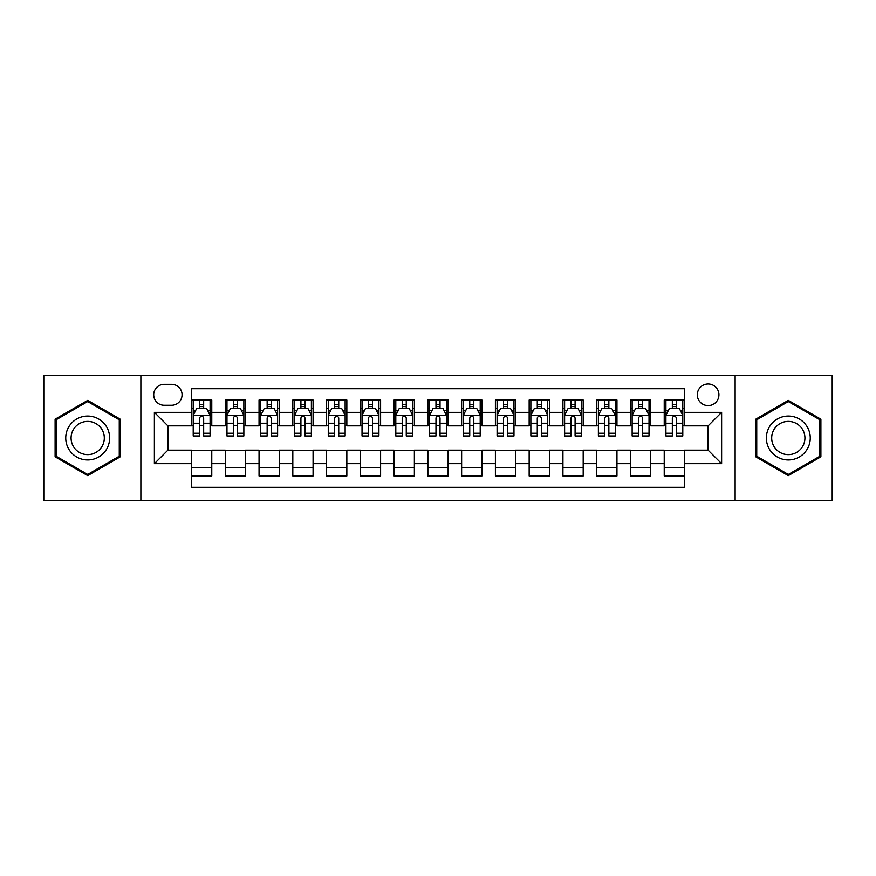 <?xml version="1.0" encoding="UTF-8"?>
<svg xmlns="http://www.w3.org/2000/svg" width="876" height="876" viewBox="0 0 876 876"><rect width="100%" height="100%" fill="white"/><g stroke="black" fill="none" stroke-linecap="round" stroke-linejoin="round"><path stroke-width="1.31" d="M708.115 383.973A10.808 10.808 0 0 0 697.307 394.78A10.808 10.808 0 0 0 708.115 405.588A10.808 10.808 0 0 0 718.922 394.78A10.808 10.808 0 0 0 708.115 383.973M735.128 500.459L832.2 500.459L832.2 375.541L735.128 375.541L735.128 500.459L140.872 500.459L140.872 375.541L43.8 375.541L43.8 500.459L140.872 500.459M684.485 400.014L664.227 400.014L664.227 412.344L650.715 412.344L650.715 425.845L664.227 425.845L664.227 412.344M650.715 412.344L650.715 400.014L630.457 400.014L630.457 412.344L616.956 412.344L616.956 425.845L630.457 425.845L630.457 412.344M616.956 412.344L616.956 400.014L596.698 400.014L596.698 412.344L583.186 412.344L583.186 425.845L596.698 425.845L596.698 412.344M583.186 412.344L583.186 400.014L562.929 400.014L562.929 412.344L549.427 412.344L549.427 425.845L562.929 425.845L562.929 412.344M549.427 412.344L549.427 400.014L529.159 400.014L529.159 412.344L515.657 412.344L515.657 425.845L529.159 425.845L529.159 412.344M515.657 412.344L515.657 400.014L495.4 400.014L495.4 412.344L481.899 412.344L481.899 425.845L495.4 425.845L495.4 412.344M481.899 412.344L481.899 400.014L461.63 400.014L461.63 412.344L448.129 412.344L448.129 425.845L461.63 425.845L461.63 412.344M448.129 412.344L448.129 400.014L427.871 400.014L427.871 412.344L414.37 412.344L414.37 425.845L427.871 425.845L427.871 412.344M414.37 412.344L414.37 400.014L394.101 400.014L394.101 412.344L380.6 412.344L380.6 425.845L394.101 425.845L394.101 412.344M380.6 412.344L380.6 400.014L360.343 400.014L360.343 412.344L346.841 412.344L346.841 425.845L360.343 425.845L360.343 412.344M346.841 412.344L346.841 400.014L326.573 400.014L326.573 412.344L313.071 412.344L313.071 425.845L326.573 425.845L326.573 412.344M313.071 412.344L313.071 400.014L292.814 400.014L292.814 412.344L279.302 412.344L279.302 425.845L292.814 425.845L292.814 412.344M279.302 412.344L279.302 400.014L259.044 400.014L259.044 412.344L245.543 412.344L245.543 425.845L259.044 425.845L259.044 412.344M245.543 412.344L245.543 400.014L225.285 400.014L225.285 425.845L211.773 425.845L211.773 400.014L191.516 400.014M191.516 475.986L211.773 475.986L211.773 450.155L225.285 450.155L225.285 475.986L245.543 475.986L245.543 450.155L259.044 450.155L259.044 463.656L245.543 463.656M259.044 463.656L259.044 475.986L279.302 475.986L279.302 450.155L292.814 450.155L292.814 463.656L279.302 463.656M292.814 463.656L292.814 475.986L313.071 475.986L313.071 450.155L326.573 450.155L326.573 463.656L313.071 463.656M326.573 463.656L326.573 475.986L346.841 475.986L346.841 450.155L360.343 450.155L360.343 463.656L346.841 463.656M360.343 463.656L360.343 475.986L380.6 475.986L380.6 450.155L394.101 450.155L394.101 463.656L380.6 463.656M394.101 463.656L394.101 475.986L414.37 475.986L414.37 450.155L427.871 450.155L427.871 463.656L414.37 463.656M427.871 463.656L427.871 475.986L448.129 475.986L448.129 450.155L461.63 450.155L461.63 463.656L448.129 463.656M461.63 463.656L461.63 475.986L481.899 475.986L481.899 450.155L495.4 450.155L495.4 463.656L481.899 463.656M495.4 463.656L495.4 475.986L515.657 475.986L515.657 450.155L529.159 450.155L529.159 463.656L515.657 463.656M529.159 463.656L529.159 475.986L549.427 475.986L549.427 450.155L562.929 450.155L562.929 463.656L549.427 463.656M562.929 463.656L562.929 475.986L583.186 475.986L583.186 450.155L596.698 450.155L596.698 463.656L583.186 463.656M596.698 463.656L596.698 475.986L616.956 475.986L616.956 450.155L630.457 450.155L630.457 463.656L616.956 463.656M630.457 463.656L630.457 475.986L650.715 475.986L650.715 450.155L664.227 450.155L664.227 463.656L650.715 463.656M164.173 405.249L171.597 405.249A10.468 10.468 0 0 0 182.066 394.78A10.468 10.468 0 0 0 171.597 384.312L164.173 384.312A10.468 10.468 0 0 0 153.705 394.78A10.468 10.468 0 0 0 164.173 405.249M735.128 375.541L140.872 375.541M684.485 412.344L684.485 388.703L191.516 388.703L191.516 425.845L167.885 425.845L167.885 450.155L191.516 450.155L191.516 487.297L684.485 487.297L684.485 450.155L708.115 450.155L708.115 425.845L684.485 425.845L684.485 412.344L721.616 412.344L721.616 463.656L684.485 463.656M191.516 463.656L154.384 463.656L154.384 412.344L191.516 412.344M664.227 463.656L664.227 475.986L684.485 475.986M191.516 408.457L193.213 408.457M199.619 408.457L203.67 408.457M210.087 408.457L211.773 408.457M191.516 425.506L193.213 425.506M199.619 425.506L203.67 425.506M210.087 425.506L211.773 425.506M191.516 450.494L211.773 450.494M191.516 467.543L211.773 467.543M225.285 425.506L226.972 425.506M233.388 425.506L237.44 425.506M243.856 425.506L245.543 425.506M225.285 408.457L226.972 408.457M233.388 408.457L237.44 408.457M243.856 408.457L245.543 408.457M225.285 450.494L245.543 450.494M225.285 467.543L245.543 467.543M259.044 450.494L279.302 450.494M259.044 467.543L279.302 467.543M259.044 408.457L260.741 408.457M267.147 408.457L271.199 408.457M277.615 408.457L279.302 408.457M259.044 425.506L260.741 425.506M267.147 425.506L271.199 425.506M277.615 425.506L279.302 425.506M292.814 450.494L313.071 450.494M292.814 467.543L313.071 467.543M292.814 408.457L294.5 408.457M300.917 408.457L304.968 408.457M311.385 408.457L313.071 408.457M292.814 425.506L294.5 425.506M300.917 425.506L304.968 425.506M311.385 425.506L313.071 425.506M326.573 450.494L346.841 450.494M326.573 467.543L346.841 467.543M326.573 408.457L328.27 408.457M334.676 408.457L338.727 408.457M345.144 408.457L346.841 408.457M326.573 425.506L328.27 425.506M334.676 425.506L338.727 425.506M345.144 425.506L346.841 425.506M360.343 450.494L380.6 450.494M360.343 467.543L380.6 467.543M360.343 408.457L362.029 408.457M368.446 408.457L372.497 408.457M378.914 408.457L380.6 408.457M360.343 425.506L362.029 425.506M368.446 425.506L372.497 425.506M378.914 425.506L380.6 425.506M394.101 450.494L414.37 450.494M394.101 467.543L414.37 467.543M394.101 408.457L395.799 408.457M402.204 408.457L406.256 408.457M412.673 408.457L414.37 408.457M394.101 425.506L395.799 425.506M402.204 425.506L406.256 425.506M412.673 425.506L414.37 425.506M427.871 450.494L448.129 450.494M427.871 467.543L448.129 467.543M427.871 408.457L429.558 408.457M435.974 408.457L440.026 408.457M446.442 408.457L448.129 408.457M427.871 425.506L429.558 425.506M435.974 425.506L440.026 425.506M446.442 425.506L448.129 425.506M461.63 450.494L481.899 450.494M461.63 467.543L481.899 467.543M461.63 408.457L463.327 408.457M469.744 408.457L473.796 408.457M480.201 408.457L481.899 408.457M461.63 425.506L463.327 425.506M469.744 425.506L473.796 425.506M480.201 425.506L481.899 425.506M495.4 450.494L515.657 450.494M495.4 467.543L515.657 467.543M495.4 408.457L497.086 408.457M503.503 408.457L507.554 408.457M513.971 408.457L515.657 408.457M495.4 425.506L497.086 425.506M503.503 425.506L507.554 425.506M513.971 425.506L515.657 425.506M529.159 450.494L549.427 450.494M529.159 467.543L549.427 467.543M529.159 408.457L530.856 408.457M537.273 408.457L541.324 408.457M547.73 408.457L549.427 408.457M529.159 425.506L530.856 425.506M537.273 425.506L541.324 425.506M547.73 425.506L549.427 425.506M562.929 450.494L583.186 450.494M562.929 467.543L583.186 467.543M562.929 408.457L564.615 408.457M571.032 408.457L575.083 408.457M581.5 408.457L583.186 408.457M562.929 425.506L564.615 425.506M571.032 425.506L575.083 425.506M581.5 425.506L583.186 425.506M596.698 450.494L616.956 450.494M596.698 467.543L616.956 467.543M596.698 408.457L598.385 408.457M604.801 408.457L608.853 408.457M615.259 408.457L616.956 408.457M596.698 425.506L598.385 425.506M604.801 425.506L608.853 425.506M615.259 425.506L616.956 425.506M630.457 450.494L650.715 450.494M630.457 467.543L650.715 467.543M630.457 408.457L632.143 408.457M638.56 408.457L642.612 408.457M649.028 408.457L650.715 408.457M630.457 425.506L632.143 425.506M638.56 425.506L642.612 425.506M649.028 425.506L650.715 425.506M664.227 450.494L684.485 450.494M664.227 467.543L684.485 467.543M664.227 408.457L665.913 408.457M672.33 408.457L676.382 408.457M682.787 408.457L684.485 408.457M664.227 425.506L665.913 425.506M672.33 425.506L676.382 425.506M682.787 425.506L684.485 425.506M167.885 425.845L154.384 412.344M167.885 450.155L154.384 463.656M721.616 412.344L708.115 425.845M721.616 463.656L708.115 450.155M87.699 475.624L120.275 456.812L120.275 419.188L87.699 400.376L55.111 419.188L55.111 456.812L87.699 475.624M820.889 419.188L788.301 400.376L755.725 419.188L755.725 456.812L788.301 475.624L820.889 456.812L820.889 419.188M203.67 404.405L199.619 404.405M210.087 433.226L203.67 433.226L203.67 435.974L210.087 435.974L210.087 415.377L206.714 408.621L196.585 408.621L193.213 415.377L193.213 435.974L199.619 435.974L199.619 433.226L193.213 433.226M193.213 415.377L193.213 400.014M210.087 415.377L210.087 400.014M199.619 408.621L199.619 400.014M203.67 400.014L203.67 408.621M203.67 433.226L203.67 417.907C202.323 415.312 200.976 415.312 199.619 417.907L199.619 433.226M87.699 416.056A21.944 21.944 0 0 0 65.744 438A21.944 21.944 0 0 0 87.699 459.944A21.944 21.944 0 0 0 109.642 438A21.944 21.944 0 0 0 87.699 416.056M87.699 421.389A16.611 16.611 0 0 0 71.076 438A16.611 16.611 0 0 0 87.699 454.611A16.611 16.611 0 0 0 104.31 438A16.611 16.611 0 0 0 87.699 421.389M119.267 456.232L87.699 474.453L56.119 456.232L56.119 419.768L87.699 401.547L119.267 419.768L119.267 456.232M769.303 427.028A21.944 21.944 0 0 0 777.33 457.009A21.944 21.944 0 0 0 807.311 448.972A21.944 21.944 0 0 0 799.284 418.991A21.944 21.944 0 0 0 769.303 427.028M773.913 429.689A16.611 16.611 0 0 0 780.001 452.388A16.611 16.611 0 0 0 802.701 446.311A16.611 16.611 0 0 0 796.612 423.612A16.611 16.611 0 0 0 773.913 429.689M819.881 419.768L819.881 456.232L788.301 474.453L756.733 456.232L756.733 419.768L788.301 401.547L819.881 419.768M237.44 404.405L233.388 404.405M243.856 433.226L237.44 433.226L237.44 435.974L243.856 435.974L243.856 415.377L240.473 408.621L230.344 408.621L226.972 415.377L226.972 435.974L233.388 435.974L233.388 433.226L226.972 433.226M226.972 415.377L226.972 400.014M243.856 415.377L243.856 400.014M233.388 408.621L233.388 400.014M237.44 400.014L237.44 408.621M237.44 433.226L237.44 417.907C236.093 415.312 234.735 415.312 233.388 417.907L233.388 433.226M271.199 404.405L267.147 404.405M277.615 433.226L271.199 433.226L271.199 435.974L277.615 435.974L277.615 415.377L274.243 408.621L264.114 408.621L260.741 415.377L260.741 435.974L267.147 435.974L267.147 433.226L260.741 433.226M260.741 415.377L260.741 400.014M277.615 415.377L277.615 400.014M267.147 408.621L267.147 400.014M271.199 400.014L271.199 408.621M271.199 433.226L271.199 417.907C269.852 415.312 268.505 415.312 267.147 417.907L267.147 433.226M304.968 404.405L300.917 404.405M311.385 433.226L304.968 433.226L304.968 435.974L311.385 435.974L311.385 415.377L308.002 408.621L297.873 408.621L294.5 415.377L294.5 435.974L300.917 435.974L300.917 433.226L294.5 433.226M294.5 415.377L294.5 400.014M311.385 415.377L311.385 400.014M300.917 408.621L300.917 400.014M304.968 400.014L304.968 408.621M304.968 433.226L304.968 417.907C303.622 415.312 302.264 415.312 300.917 417.907L300.917 433.226M338.727 404.405L334.676 404.405M345.144 433.226L338.727 433.226L338.727 435.974L345.144 435.974L345.144 415.377L341.771 408.621L331.643 408.621L328.27 415.377L328.27 435.974L334.676 435.974L334.676 433.226L328.27 433.226M328.27 415.377L328.27 400.014M345.144 415.377L345.144 400.014M334.676 408.621L334.676 400.014M338.727 400.014L338.727 408.621M338.727 433.226L338.727 417.907C337.38 415.312 336.034 415.312 334.676 417.907L334.676 433.226M372.497 404.405L368.446 404.405M378.914 433.226L372.497 433.226L372.497 435.974L378.914 435.974L378.914 415.377L375.541 408.621L365.401 408.621L362.029 415.377L362.029 435.974L368.446 435.974L368.446 433.226L362.029 433.226M362.029 415.377L362.029 400.014M378.914 415.377L378.914 400.014M368.446 408.621L368.446 400.014M372.497 400.014L372.497 408.621M372.497 433.226L372.497 417.907C371.15 415.312 369.792 415.312 368.446 417.907L368.446 433.226M406.256 404.405L402.204 404.405M412.673 433.226L406.256 433.226L406.256 435.974L412.673 435.974L412.673 415.377L409.3 408.621L399.171 408.621L395.799 415.377L395.799 435.974L402.204 435.974L402.204 433.226L395.799 433.226M395.799 415.377L395.799 400.014M412.673 415.377L412.673 400.014M402.204 408.621L402.204 400.014M406.256 400.014L406.256 408.621M406.256 433.226L406.256 417.907C404.909 415.312 403.562 415.312 402.204 417.907L402.204 433.226M440.026 404.405L435.974 404.405M446.442 433.226L440.026 433.226L440.026 435.974L446.442 435.974L446.442 415.377L443.07 408.621L432.93 408.621L429.558 415.377L429.558 435.974L435.974 435.974L435.974 433.226L429.558 433.226M429.558 415.377L429.558 400.014M446.442 415.377L446.442 400.014M435.974 408.621L435.974 400.014M440.026 400.014L440.026 408.621M440.026 433.226L440.026 417.907C438.679 415.312 437.321 415.312 435.974 417.907L435.974 433.226M473.796 404.405L469.744 404.405M480.201 433.226L473.796 433.226L473.796 435.974L480.201 435.974L480.201 415.377L476.829 408.621L466.7 408.621L463.327 415.377L463.327 435.974L469.744 435.974L469.744 433.226L463.327 433.226M463.327 415.377L463.327 400.014M480.201 415.377L480.201 400.014M469.744 408.621L469.744 400.014M473.796 400.014L473.796 408.621M473.796 433.226L473.796 417.907C472.438 415.312 471.091 415.312 469.744 417.907L469.744 433.226M507.554 404.405L503.503 404.405M513.971 433.226L507.554 433.226L507.554 435.974L513.971 435.974L513.971 415.377L510.599 408.621L500.459 408.621L497.086 415.377L497.086 435.974L503.503 435.974L503.503 433.226L497.086 433.226M497.086 415.377L497.086 400.014M513.971 415.377L513.971 400.014M503.503 408.621L503.503 400.014M507.554 400.014L507.554 408.621M507.554 433.226L507.554 417.907C506.208 415.312 504.861 415.312 503.503 417.907L503.503 433.226M541.324 404.405L537.273 404.405M547.73 433.226L541.324 433.226L541.324 435.974L547.73 435.974L547.73 415.377L544.357 408.621L534.229 408.621L530.856 415.377L530.856 435.974L537.273 435.974L537.273 433.226L530.856 433.226M530.856 415.377L530.856 400.014M547.73 415.377L547.73 400.014M537.273 408.621L537.273 400.014M541.324 400.014L541.324 408.621M541.324 433.226L541.324 417.907C539.966 415.312 538.62 415.312 537.273 417.907L537.273 433.226M575.083 404.405L571.032 404.405M581.5 433.226L575.083 433.226L575.083 435.974L581.5 435.974L581.5 415.377L578.127 408.621L567.998 408.621L564.615 415.377L564.615 435.974L571.032 435.974L571.032 433.226L564.615 433.226M564.615 415.377L564.615 400.014M581.5 415.377L581.5 400.014M571.032 408.621L571.032 400.014M575.083 400.014L575.083 408.621M575.083 433.226L575.083 417.907C573.736 415.312 572.389 415.312 571.032 417.907L571.032 433.226M608.853 404.405L604.801 404.405M615.259 433.226L608.853 433.226L608.853 435.974L615.259 435.974L615.259 415.377L611.886 408.621L601.757 408.621L598.385 415.377L598.385 435.974L604.801 435.974L604.801 433.226L598.385 433.226M598.385 415.377L598.385 400.014M615.259 415.377L615.259 400.014M604.801 408.621L604.801 400.014M608.853 400.014L608.853 408.621M608.853 433.226L608.853 417.907C607.495 415.312 606.148 415.312 604.801 417.907L604.801 433.226M642.612 404.405L638.56 404.405M649.028 433.226L642.612 433.226L642.612 435.974L649.028 435.974L649.028 415.377L645.656 408.621L635.527 408.621L632.143 415.377L632.143 435.974L638.56 435.974L638.56 433.226L632.143 433.226M632.143 415.377L632.143 400.014M649.028 415.377L649.028 400.014M638.56 408.621L638.56 400.014M642.612 400.014L642.612 408.621M642.612 433.226L642.612 417.907C641.265 415.312 639.918 415.312 638.56 417.907L638.56 433.226M676.382 404.405L672.33 404.405M682.787 433.226L676.382 433.226L676.382 435.974L682.787 435.974L682.787 415.377L679.415 408.621L669.286 408.621L665.913 415.377L665.913 435.974L672.33 435.974L672.33 433.226L665.913 433.226M665.913 415.377L665.913 400.014M682.787 415.377L682.787 400.014M672.33 408.621L672.33 400.014M676.382 400.014L676.382 408.621M676.382 433.226L676.382 417.907C675.024 415.312 673.677 415.312 672.33 417.907L672.33 433.226M225.285 463.656L211.773 463.656M225.285 412.344L211.773 412.344M210.01 415.213L193.289 415.213M193.213 410.483L195.655 410.483M207.645 410.483L210.087 410.483M199.619 423.207L193.213 423.207M210.087 423.207L203.67 423.207M203.67 406.552L199.619 406.552M243.769 415.213L227.059 415.213M226.972 410.483L229.424 410.483M241.404 410.483L243.856 410.483M233.388 423.207L226.972 423.207M243.856 423.207L237.44 423.207M237.44 406.552L233.388 406.552M277.539 415.213L260.818 415.213M260.741 410.483L263.183 410.483M275.173 410.483L277.615 410.483M267.147 423.207L260.741 423.207M277.615 423.207L271.199 423.207M271.199 406.552L267.147 406.552M311.298 415.213L294.588 415.213M294.5 410.483L296.953 410.483M308.932 410.483L311.385 410.483M300.917 423.207L294.5 423.207M311.385 423.207L304.968 423.207M304.968 406.552L300.917 406.552M345.067 415.213L328.347 415.213M328.27 410.483L330.712 410.483M342.702 410.483L345.144 410.483M334.676 423.207L328.27 423.207M345.144 423.207L338.727 423.207M338.727 406.552L334.676 406.552M378.826 415.213L362.116 415.213M362.029 410.483L364.482 410.483M376.461 410.483L378.914 410.483M368.446 423.207L362.029 423.207M378.914 423.207L372.497 423.207M372.497 406.552L368.446 406.552M412.596 415.213L395.875 415.213M395.799 410.483L398.241 410.483M410.231 410.483L412.673 410.483M402.204 423.207L395.799 423.207M412.673 423.207L406.256 423.207M406.256 406.552L402.204 406.552M446.355 415.213L429.645 415.213M429.558 410.483L432.01 410.483M443.99 410.483L446.442 410.483M435.974 423.207L429.558 423.207M446.442 423.207L440.026 423.207M440.026 406.552L435.974 406.552M480.125 415.213L463.404 415.213M463.327 410.483L465.769 410.483M477.759 410.483L480.201 410.483M469.744 423.207L463.327 423.207M480.201 423.207L473.796 423.207M473.796 406.552L469.744 406.552M513.884 415.213L497.174 415.213M497.086 410.483L499.539 410.483M511.518 410.483L513.971 410.483M503.503 423.207L497.086 423.207M513.971 423.207L507.554 423.207M507.554 406.552L503.503 406.552M547.653 415.213L530.933 415.213M530.856 410.483L533.298 410.483M545.288 410.483L547.73 410.483M537.273 423.207L530.856 423.207M547.73 423.207L541.324 423.207M541.324 406.552L537.273 406.552M581.412 415.213L564.702 415.213M564.615 410.483L567.068 410.483M579.047 410.483L581.5 410.483M571.032 423.207L564.615 423.207M581.5 423.207L575.083 423.207M575.083 406.552L571.032 406.552M615.182 415.213L598.461 415.213M598.385 410.483L600.827 410.483M612.817 410.483L615.259 410.483M604.801 423.207L598.385 423.207M615.259 423.207L608.853 423.207M608.853 406.552L604.801 406.552M648.941 415.213L632.231 415.213M632.143 410.483L634.596 410.483M646.576 410.483L649.028 410.483M638.56 423.207L632.143 423.207M649.028 423.207L642.612 423.207M642.612 406.552L638.56 406.552M682.711 415.213L665.99 415.213M665.913 410.483L668.355 410.483M680.345 410.483L682.787 410.483M672.33 423.207L665.913 423.207M682.787 423.207L676.382 423.207M676.382 406.552L672.33 406.552"/></g></svg>
